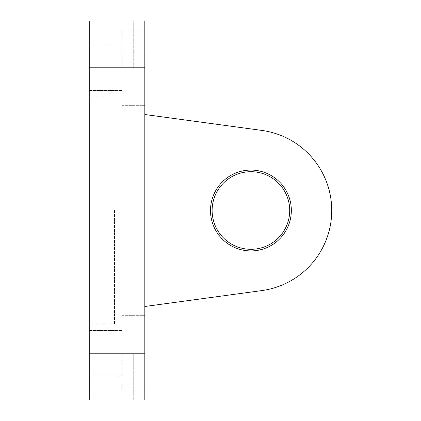 <?xml version="1.0" encoding="UTF-8"?>
<svg xmlns="http://www.w3.org/2000/svg" width="421" height="421" viewBox="0 0 421 421"><rect width="100%" height="100%" fill="white"/><g stroke="black" fill="none" stroke-linecap="round" stroke-linejoin="round"><path stroke-width="0.32" stroke-dasharray="2.1 1.58" d="M89.252 210.5L89.252 324.17L89.252 210.5M114.512 210.5L114.512 324.17L114.512 210.5M89.252 353.219L89.252 21.05L133.71 21.05L133.71 52.204L133.71 21.05L144.824 21.05L144.824 399.95L144.824 368.796L144.824 399.95L133.71 399.95L133.71 368.796L133.71 399.95L89.252 399.95L89.252 330.485L89.252 353.219L89.252 330.485L89.252 353.219L144.824 353.219L144.824 368.796L144.824 353.219L133.71 353.219L133.71 368.796L133.71 353.219L144.824 353.219M122.09 67.781L122.09 29.891L122.09 67.781M122.09 353.219L122.09 391.109L122.09 353.219M331.748 210.5A80.832 80.832 0 0 1 261.799 290.595A80.832 80.832 0 0 0 261.799 130.405L144.824 114.512L144.824 306.488L261.799 290.595A80.832 80.832 0 0 0 261.799 130.405A80.832 80.832 0 0 1 331.748 210.5M250.916 250.916A40.416 40.416 0 0 0 291.332 210.5A40.416 40.416 0 0 0 250.916 170.084A40.416 40.416 0 0 1 291.332 210.5A40.416 40.416 0 0 1 250.916 250.916A40.416 40.416 0 0 0 291.332 210.5A40.416 40.416 0 0 0 250.916 170.084A40.416 40.416 0 0 1 291.332 210.5A40.416 40.416 0 0 1 250.916 250.916A40.416 40.416 0 0 0 291.332 210.5A40.416 40.416 0 0 0 250.916 170.084A40.416 40.416 0 0 0 210.5 210.5A40.416 40.416 0 0 0 250.916 250.916A40.416 40.416 0 0 1 210.5 210.5A40.416 40.416 0 0 1 250.916 170.084A40.416 40.416 0 0 0 210.5 210.5A40.416 40.416 0 0 0 250.916 250.916A40.416 40.416 0 0 1 210.5 210.5A40.416 40.416 0 0 1 250.916 170.084A40.416 40.416 0 0 0 210.5 210.5A40.416 40.416 0 0 0 250.916 250.916M250.916 249.3A38.8 38.8 0 0 0 289.716 210.5A38.8 38.8 0 0 0 250.916 171.7A38.8 38.8 0 0 0 212.116 210.5A38.8 38.8 0 0 0 250.916 249.3M144.824 306.488L144.824 114.512L144.824 306.488L261.799 290.595L144.824 306.488L144.824 114.512L261.799 130.405M133.71 67.781L133.71 52.204L133.71 67.781L144.824 67.781L133.71 67.781M133.71 52.204L144.824 52.204L133.71 52.204M133.71 368.796L144.824 368.796L133.71 368.796M89.252 67.781L144.824 67.781M89.252 324.17L114.512 324.17M89.252 90.515L122.09 90.515L89.252 90.515M122.09 105.671L144.824 105.671L122.09 105.671M89.252 375.953L122.09 375.953L89.252 375.953M122.09 391.109L144.824 391.109L122.09 391.109M122.09 315.329L144.824 315.329L122.09 315.329M89.252 330.485L122.09 330.485L89.252 330.485M122.09 29.891L144.824 29.891L122.09 29.891M89.252 45.047L122.09 45.047L89.252 45.047M89.252 96.83L114.512 96.83"/><path stroke-width="0.63" d="M261.799 130.405L144.824 114.512L261.799 130.405A80.832 80.832 0 0 1 261.799 290.595L144.824 306.488M250.916 250.916A40.416 40.416 0 0 0 291.332 210.5A40.416 40.416 0 0 0 250.916 170.084A40.416 40.416 0 0 0 210.5 210.5A40.416 40.416 0 0 0 250.916 250.916M250.916 249.3A38.8 38.8 0 0 0 289.716 210.5A38.8 38.8 0 0 0 250.916 171.7A38.8 38.8 0 0 0 212.116 210.5A38.8 38.8 0 0 0 250.916 249.3M89.252 67.781L89.252 399.95L144.824 399.95L144.824 21.05L89.252 21.05L89.252 67.781L144.824 67.781M89.252 353.219L144.824 353.219"/></g></svg>
